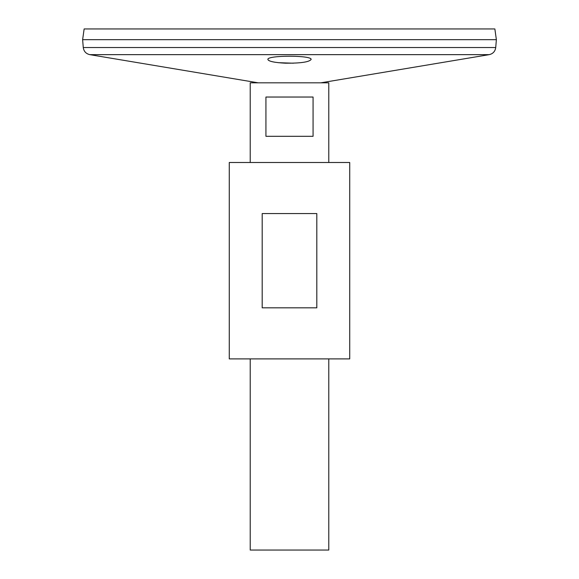 <?xml version="1.0" encoding="UTF-8"?>
<svg xmlns="http://www.w3.org/2000/svg" width="579" height="579" viewBox="0 0 579 579"><rect width="100%" height="100%" fill="white"/><g stroke="black" fill="none" stroke-linecap="round" stroke-linejoin="round"><path stroke-width="0.87" d="M229.27 358.893L349.73 358.893L349.73 162.496L229.27 162.496L229.27 358.893M262.193 307.833L262.193 213.564L316.807 213.564L316.807 307.833L262.193 307.833M258.154 82.819L89.81 54.65C86.01 53.767 83.832 51.401 83.275 47.543L82.631 39.683L496.369 39.683L495.725 47.543C495.168 51.401 492.99 53.767 489.19 54.65L89.81 54.65M268.395 60.245L269.727 60.947M271.935 61.627L274.62 62.177M278.26 62.684L293.372 63.205M285.418 63.198C300.573 63.299 309.135 62.062 311.104 59.485C312.45 55.135 266.557 55.135 267.896 59.485C268.663 61.374 274.504 62.612 285.418 63.198M82.631 39.661L496.369 39.661L494.864 28.95L84.136 28.95L82.631 39.661M250.222 162.496L250.222 82.819L328.778 82.819L328.778 162.496M328.778 358.893L328.778 550.05L250.222 550.05L250.222 358.893M313.065 97.033L313.065 136.311L265.935 136.311L265.935 97.033L313.065 97.033M83.275 47.543L495.725 47.543M320.846 82.819L489.19 54.65"/></g></svg>
